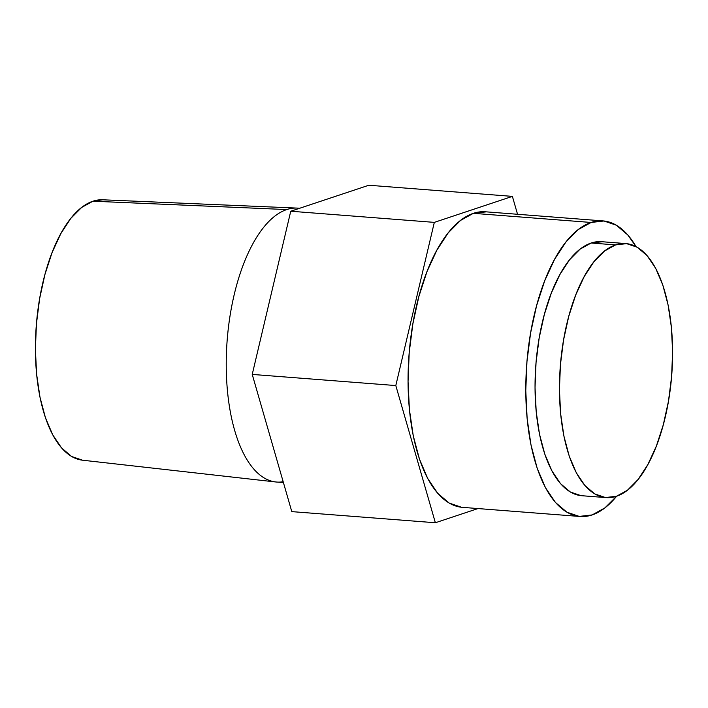<?xml version="1.0" encoding="UTF-8"?>
<svg xmlns="http://www.w3.org/2000/svg" width="708" height="708" viewBox="0 0 708 708"><rect width="100%" height="100%" fill="white"/><g stroke="black" fill="none" stroke-linecap="round" stroke-linejoin="round"><path stroke-width="1.06" d="M461.536 507.273L449.155 503.061L437.73 493.334L427.694 478.466L419.428 459.032L413.251 435.774L409.41 409.596L408.047 381.479L409.215 352.531L412.861 323.848L418.862 296.546L426.968 271.66L436.88 250.154L448.217 232.852L460.536 220.418L473.369 213.329A148.229 65.021 94.4 0 0 408.277 368.045A148.229 65.021 94.4 0 0 462.421 507.353L580.153 516.486A148.229 65.021 -85.6 0 1 526.009 377.178A148.229 65.021 -85.6 0 1 591.1 222.462L473.369 213.329L486.219 211.86M603.074 220.914A148.229 65.021 -85.6 0 1 635.996 246.561L627.766 234.932L616.332 225.206L603.951 220.993L591.1 222.462A148.229 65.021 -85.6 0 1 603.074 220.914L485.343 211.781A148.229 65.021 94.4 0 0 473.369 213.329L591.1 222.462L578.268 229.551L565.949 241.977L554.612 259.278L544.7 280.793L536.593 305.679L530.593 332.981L526.947 361.664L525.779 390.612L527.141 418.72L530.991 444.907L537.16 468.165L545.425 487.6L555.461 502.468L566.887 512.194L579.268 516.406L592.127 514.937L604.959 507.848L616.633 496.22A148.229 65.021 -85.6 0 1 592.127 514.937A148.229 65.021 -85.6 0 1 580.153 516.486M299.634 208.276L297.856 208.134A137.37 60.26 94.4 0 0 286.758 209.568L92.952 201.205A130.608 57.295 94.4 0 0 35.639 336.539A130.608 57.295 94.4 0 0 82.438 460.191L275.695 481.962A137.37 60.26 -85.6 0 1 226.48 351.903A137.37 60.26 -85.6 0 1 286.758 209.568A137.37 60.26 94.4 0 0 226.436 352.947A137.37 60.26 94.4 0 0 276.607 482.042L283.421 482.573M283.182 481.741A137.37 60.26 -85.6 0 1 275.695 481.962M395.807 385.559L252.234 374.417L290.749 211.232L434.323 222.374L395.807 385.559L435.367 522.752L291.793 511.619L252.234 374.417L395.807 385.559L435.367 522.752L477.997 508.565L435.367 522.752L291.793 511.619L252.234 374.417L290.749 211.232L368.815 185.248L512.388 196.382L368.815 185.248L290.749 211.232L434.323 222.374L395.807 385.559M517.548 214.285L512.388 196.382L434.323 222.374L512.388 196.382L517.548 214.285M286.758 209.568A137.37 60.26 -85.6 0 1 296.935 208.081L102.633 199.789A130.608 57.295 94.4 0 0 92.952 201.205L286.758 209.568M102.757 199.798L92.952 201.205L81.65 207.453L70.791 218.4L60.808 233.649L52.073 252.597L44.923 274.527L39.639 298.59L36.427 323.857L35.4 349.363L36.604 374.134L39.984 397.206L45.427 417.693L52.711 434.818L61.552 447.916L71.623 456.492L82.526 460.2M602.216 241.755L591.171 243.012A127.396 55.888 94.4 0 0 535.23 375.983A127.396 55.888 94.4 0 0 581.764 495.715L606.172 497.609A127.396 55.888 -85.6 0 1 559.639 377.877A127.396 55.888 -85.6 0 1 615.579 244.906L591.171 243.012L580.144 249.101L569.551 259.792L559.816 274.66L551.293 293.147L544.328 314.529L539.169 337.999L536.036 362.655L535.036 387.533L536.204 411.693L539.505 434.199L544.815 454.191L551.913 470.891L560.541 483.67L570.365 492.025L581.003 495.644M625.872 243.579L601.464 241.685A127.396 55.888 94.4 0 0 591.171 243.012L615.579 244.906A127.396 55.888 -85.6 0 1 625.872 243.579A127.396 55.888 -85.6 0 1 672.405 363.31A127.396 55.888 -85.6 0 1 616.456 496.281L605.411 497.538L594.773 493.919L584.95 485.564L576.321 472.785L569.223 456.085L563.913 436.093L560.612 413.587L559.444 389.427L560.444 364.549L563.577 339.893L568.728 316.423L575.701 295.041L584.224 276.554L593.959 261.686L604.552 250.995L615.579 244.906L626.624 243.649L637.271 247.269L647.085 255.623L655.714 268.403L662.821 285.103L668.122 305.095L671.423 327.6L672.6 351.761L671.6 376.638L668.458 401.286L663.308 424.756L656.343 446.146L647.82 464.634L638.076 479.502L627.492 490.193L616.456 496.281A127.396 55.888 -85.6 0 1 606.172 497.609"/></g></svg>
